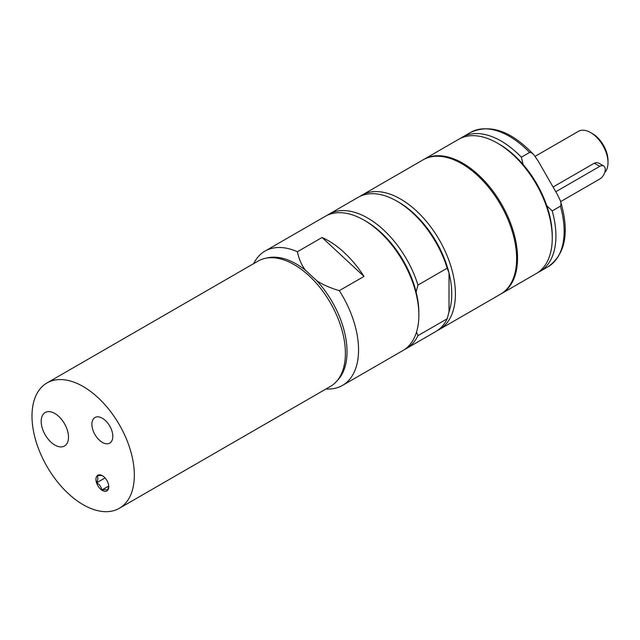 <?xml version="1.0" encoding="UTF-8"?>
<svg xmlns="http://www.w3.org/2000/svg" width="640" height="640" viewBox="0 0 640 640"><rect width="100%" height="100%" fill="white"/><g stroke="black" fill="none" stroke-linecap="round" stroke-linejoin="round"><path stroke-width="0.96" d="M501.024 293.888A77.528 44.76 -120 0 0 501.488 293.632A77.528 44.76 -120 0 0 501.568 204.24A77.528 44.76 -120 0 0 424.112 159.256A77.528 44.76 -120 0 0 423.952 159.344A77.528 44.76 -120 0 0 423.504 159.608M523.096 164.488L521.344 157.192L529.896 152.32L531.76 152.904L533.792 154.72L538.112 160.96L557.368 194.504L560.248 200.416L561.072 203.456L560.576 206.08L552.208 210.936L546.792 205.752A74.944 43.272 -120 0 0 523.096 164.488A74.944 43.272 -120 0 0 499.272 144.192L497.44 143.136A77.528 44.76 -120 0 0 458.832 139.208A77.528 44.76 -120 0 0 458.68 139.296L423.952 159.344M521.344 157.192A77.528 44.76 -120 0 0 462.328 137.184A77.528 44.76 -120 0 0 460.544 138.32M537.992 272.456A77.528 44.76 -120 0 0 539.864 271.472A77.528 44.76 -120 0 0 552.208 210.936M501.488 293.632L536.208 273.584A77.528 44.76 -120 0 0 552.264 238.096L552.264 235.984A74.944 43.272 -120 0 0 546.792 205.752M552.264 238.096A77.528 44.76 -120 0 0 497.44 143.136M119.352 508.288L330.416 386.432A72.36 41.776 -120 0 0 345.4 353.304A72.36 41.776 -120 0 0 335.168 311.936A72.36 41.776 -120 0 0 258.056 261.096L46.984 382.952A72.36 41.776 -120 0 0 46.984 466.512A72.36 41.776 -120 0 0 119.352 508.288A72.36 41.776 -120 0 0 134.336 475.16A72.36 41.776 -120 0 0 102.752 402.336A72.36 41.776 -120 0 0 46.984 382.952M103 476.088C102.224 475.344 100.312 475.256 97.248 475.832C98.2 477.488 98.008 479.808 96.672 482.784C99.536 484.52 101.264 486.92 101.84 489.984C104.904 489.408 106.816 489.496 107.592 490.24L108.736 486.208M106.048 479.176A9.048 5.224 60 0 1 108.752 486.768A9.048 5.224 60 0 1 102.352 490.456A9.048 5.224 60 0 1 95.96 479.384A9.048 5.224 60 0 1 102.352 475.688A9.048 5.224 60 0 1 106.048 479.176M101.84 489.984L108.72 486.016M96.672 482.784L105.056 477.936M54.84 413.496A19.32 11.152 60 0 1 67.464 430.52A19.32 11.152 60 0 1 64.504 446A19.32 11.152 60 0 1 54.84 445.04A19.32 11.152 60 0 1 42.224 428.016A19.32 11.152 60 0 1 45.184 412.536A19.32 11.152 60 0 1 54.84 413.496M102.352 418.248A14.792 8.536 60 0 1 112.016 431.28A14.792 8.536 60 0 1 109.752 443.128A14.792 8.536 60 0 1 102.352 442.4A14.792 8.536 60 0 1 92.696 429.368A14.792 8.536 60 0 1 94.96 417.512A14.792 8.536 60 0 1 102.352 418.248M337.248 380.592A71.56 41.32 -120 0 0 316.72 280.688L305.376 270.152A71.56 41.32 -120 0 0 266.528 258.096M305.376 270.152C301.512 265.016 298.856 258.88 297.4 251.736A77.528 44.76 -120 0 0 264.968 251.136A77.528 44.76 -120 0 0 253.64 263.64M326 388.976A77.528 44.76 -120 0 0 342.504 385.416L402.808 350.6A77.528 44.76 -120 0 0 418.864 315.112A77.528 44.76 -120 0 0 399.624 255.848A77.528 44.76 -120 0 0 364.04 220.152A77.528 44.76 -120 0 0 325.272 216.312L264.968 251.136M297.4 251.736L322.064 237.496A77.528 44.76 -120 0 1 363.992 276.424L339.32 290.664C330.176 287.96 322.64 284.632 316.72 280.688M342.504 385.416A77.528 44.76 -120 0 0 339.32 290.664M363.992 276.424L322.064 237.496M439.352 329.504L500.576 294.16A77.528 44.76 -120 0 0 512.456 232.032A77.528 44.76 -120 0 0 461.808 163.712A77.528 44.76 -120 0 0 423.04 159.872L361.824 195.216A77.528 44.76 60 0 1 400.592 199.056A77.528 44.76 60 0 1 451.24 267.376A77.528 44.76 60 0 1 439.352 329.504A77.528 44.76 60 0 1 437.48 330.48M360.04 196.344A77.528 44.76 60 0 1 361.824 195.216M406.464 348.496L435.696 331.608A77.528 44.76 -120 0 0 447.184 318.784L417.952 335.664A77.528 44.76 60 0 1 406.464 348.496A77.528 44.76 60 0 1 404.592 349.472M417.952 335.664L416.528 332.04M364.04 220.152L365.872 221.208A74.944 43.272 60 0 1 416.12 291.992A74.944 43.272 60 0 1 418.864 313L418.864 315.112M416.12 291.992L417.952 285.064L447.184 268.184A77.528 44.76 -120 0 0 396.936 201.168L398.76 202.224A74.944 43.272 60 0 1 449.016 273A74.944 43.272 60 0 1 449.016 311.856L447.184 318.784M327.144 215.336A77.528 44.76 60 0 1 328.928 214.208A77.528 44.76 60 0 1 417.952 285.064M396.936 201.168A77.528 44.76 -120 0 0 358.168 197.328L328.928 214.208M447.184 268.184L449.016 273L449.016 311.856M555.784 191.744L599.776 166.352A7.752 4.48 -60 0 1 603.656 165.968A7.752 4.48 -60 0 1 604.84 172.176A7.752 4.48 -60 0 1 599.776 179.008L560.648 201.6M553.072 187.016L594.32 163.2L596.576 162.544L598.712 163.112M604.76 172.448A24.552 14.176 -120 0 0 608 162.656A24.552 14.176 -120 0 0 590.64 132.584A24.552 14.176 -120 0 0 578.368 131.368L535.112 156.344M608 162.656L608 160.544A21.968 12.68 -120 0 0 592.464 133.64L590.64 132.584M529.568 152.448A77.528 44.76 -120 0 0 470.552 132.44L462.328 137.184M560.584 201.392C569.664 232.432 565.496 254.208 548.088 266.728A77.528 44.76 -120 0 0 560.424 206.184M594.32 163.2L599.776 166.352M548.088 266.728L539.864 271.472M470.552 132.44C490.264 123.576 511.344 131.008 533.792 154.728M598.648 163.072L603.656 165.968"/></g></svg>
